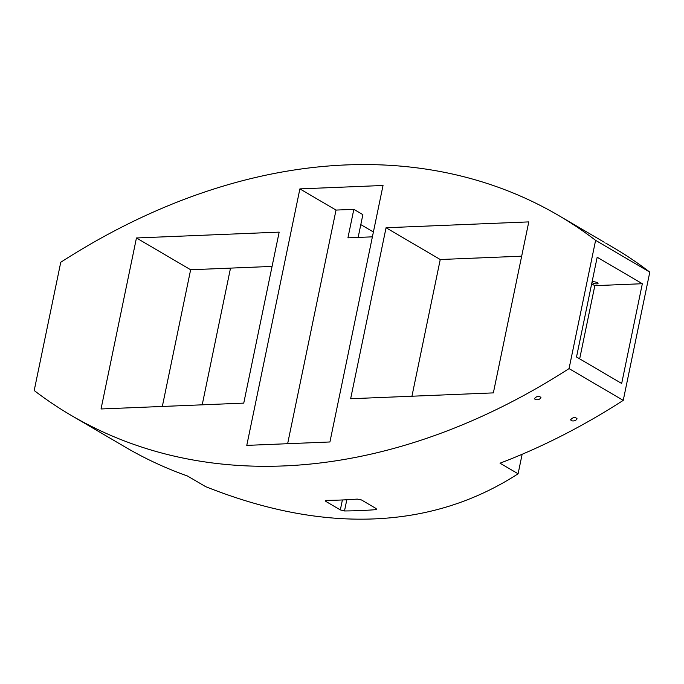 <?xml version="1.0" encoding="UTF-8"?>
<svg xmlns="http://www.w3.org/2000/svg" width="684" height="684" viewBox="0 0 684 684"><rect width="100%" height="100%" fill="white"/><g stroke="black" fill="none" stroke-linecap="round" stroke-linejoin="round"><path stroke-width="1.03" d="M386.058 227.746L350.644 398.738L493.361 392.89L528.775 221.898L386.058 227.746L440.248 259.518L411.939 396.233M136.449 237.972L101.035 408.972L243.752 403.124L279.166 232.124L136.449 237.972L190.639 269.752L162.33 406.458M272.061 266.418L190.639 269.752M571.217 420.703L570.687 419.66C573.132 417.12 575.261 416.83 577.074 418.805C575.885 420.703 573.927 421.335 571.217 420.703M535.093 399.516L534.555 398.473C537.008 395.933 539.137 395.643 540.95 397.618C539.753 399.524 537.804 400.157 535.093 399.516M604.211 242.213L558.768 215.571A682.085 494.763 120.4 0 1 595.61 240.349L569.054 368.599L623.244 400.371A682.085 494.763 120.4 0 1 500.03 463.188L518.096 473.781L522.131 454.287M597.431 282.731A3.044 0.889 11.7 0 1 598.038 283.45A3.044 0.889 11.7 0 1 594.883 283.698A3.044 0.889 11.7 0 1 592.079 282.218A3.044 0.889 11.7 0 1 594.191 281.808A3.044 0.889 11.7 0 1 597.431 282.731M568.079 221.026L569.584 221.907M361.511 499.97L375.961 508.451L376.559 509.187L375.371 509.691A682.085 494.763 120.4 0 1 344.497 510.957L340.333 509.905L325.883 501.432L325.276 500.739L326.43 500.363A682.085 494.763 -59.6 0 0 357.313 499.098L361.511 499.97M569.054 368.599A682.085 494.763 120.4 0 1 71.042 415.299L125.232 447.071A682.085 494.763 120.4 0 0 187.467 475.996L205.533 486.589C265.024 510.298 321.198 521.071 374.054 518.908C426.91 516.736 474.918 501.697 518.096 473.781M299.891 188.887L383.031 185.484L329.919 441.975L246.779 445.387L299.891 188.887L336.024 210.073L353.833 209.347L362.871 214.639L358.151 237.425M360.801 224.608L373.404 231.996M230.517 268.119L202.207 404.825M71.042 415.299A682.085 494.763 120.4 0 1 34.2 390.521L60.756 262.271A682.085 494.763 120.4 0 1 558.768 215.571M372.395 236.844L347.934 237.844L353.833 209.347M642.336 283.723L621.679 383.476L576.518 356.997L597.175 257.244L642.336 283.723L594.824 285.673L579.673 358.844M591.669 283.826L594.824 285.673M521.67 256.184L440.248 259.518M605.708 243.094L612.958 247.343A682.085 494.763 120.4 0 1 649.8 272.129L623.244 400.371M287.639 443.711L336.024 210.073M595.61 240.349L649.8 272.129M326.097 500.38L325.883 501.432M340.333 509.905L342.385 499.978M344.497 510.957L346.814 499.773M375.371 509.691L375.67 508.272"/></g></svg>
